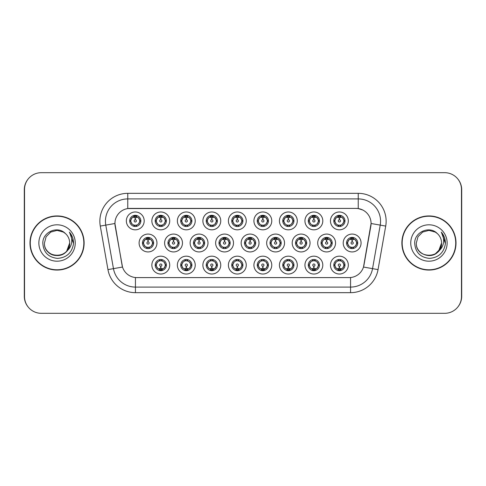 <?xml version="1.0" encoding="UTF-8"?>
<svg xmlns="http://www.w3.org/2000/svg" width="486" height="486" viewBox="0 0 486 486"><rect width="100%" height="100%" fill="white"/><g stroke="black" fill="none" stroke-linecap="round" stroke-linejoin="round"><path stroke-width="0.73" d="M169.717 265.101A8.93 8.93 0 0 1 160.787 274.025A8.93 8.93 0 0 1 151.857 265.101A8.93 8.93 0 0 1 160.787 256.171A8.93 8.93 0 0 1 169.717 265.101M155.21 265.101A5.583 5.583 0 0 0 160.787 270.678A5.583 5.583 0 0 0 166.37 265.101A5.583 5.583 0 0 0 160.787 259.518A5.583 5.583 0 0 0 155.21 265.101L155.812 265.101L157.713 268.339A4.465 4.465 0 0 1 157.713 261.863L155.812 265.101M246.256 265.101A8.93 8.93 0 0 1 237.332 274.025A8.93 8.93 0 0 1 228.402 265.101A8.93 8.93 0 0 1 237.332 256.171A8.93 8.93 0 0 1 246.256 265.101M231.749 265.101A5.583 5.583 0 0 0 237.332 270.678A5.583 5.583 0 0 0 242.909 265.101A5.583 5.583 0 0 0 237.332 259.518A5.583 5.583 0 0 0 231.749 265.101L232.357 265.101L234.258 268.339A4.465 4.465 0 0 1 234.258 261.863L232.357 265.101M271.771 265.101A8.93 8.93 0 0 1 262.847 274.025A8.93 8.93 0 0 1 253.917 265.101A8.93 8.93 0 0 1 262.847 256.171A8.93 8.93 0 0 1 271.771 265.101M257.264 265.101A5.583 5.583 0 0 0 262.847 270.678A5.583 5.583 0 0 0 268.424 265.101A5.583 5.583 0 0 0 262.847 259.518A5.583 5.583 0 0 0 257.264 265.101L257.866 265.101L259.773 268.339A4.465 4.465 0 0 1 259.773 261.863L257.866 265.101M297.286 265.101A8.93 8.93 0 0 1 288.356 274.025A8.93 8.93 0 0 1 279.432 265.101A8.93 8.93 0 0 1 288.356 256.171A8.93 8.93 0 0 1 297.286 265.101M282.779 265.101A5.583 5.583 0 0 0 288.356 270.678A5.583 5.583 0 0 0 293.939 265.101A5.583 5.583 0 0 0 288.356 259.518A5.583 5.583 0 0 0 282.779 265.101L283.381 265.101L285.282 268.339A4.465 4.465 0 0 1 285.282 261.863L283.381 265.101M220.747 265.101A8.93 8.93 0 0 1 211.817 274.025A8.93 8.93 0 0 1 202.887 265.101A8.93 8.93 0 0 1 211.817 256.171A8.93 8.93 0 0 1 220.747 265.101M206.234 265.101A5.583 5.583 0 0 0 211.817 270.678A5.583 5.583 0 0 0 217.394 265.101A5.583 5.583 0 0 0 211.817 259.518A5.583 5.583 0 0 0 206.234 265.101L206.842 265.101L208.743 268.339A4.465 4.465 0 0 1 208.743 261.863L206.842 265.101M195.232 265.101A8.93 8.93 0 0 1 186.302 274.025A8.93 8.93 0 0 1 177.372 265.101A8.93 8.93 0 0 1 186.302 256.171A8.93 8.93 0 0 1 195.232 265.101M180.719 265.101A5.583 5.583 0 0 0 186.302 270.678A5.583 5.583 0 0 0 191.885 265.101A5.583 5.583 0 0 0 186.302 259.518A5.583 5.583 0 0 0 180.719 265.101L181.327 265.101L183.228 268.339A4.465 4.465 0 0 1 183.228 261.863L181.327 265.101M322.801 265.101A8.93 8.93 0 0 1 313.871 274.025A8.93 8.93 0 0 1 304.941 265.101A8.93 8.93 0 0 1 313.871 256.171A8.93 8.93 0 0 1 322.801 265.101M308.294 265.101A5.583 5.583 0 0 0 313.871 270.678A5.583 5.583 0 0 0 319.454 265.101A5.583 5.583 0 0 0 313.871 259.518A5.583 5.583 0 0 0 308.294 265.101L308.896 265.101L310.797 268.339A4.465 4.465 0 0 1 310.797 261.863L308.896 265.101M348.316 265.101A8.93 8.93 0 0 1 339.386 274.025A8.93 8.93 0 0 1 330.456 265.101A8.93 8.93 0 0 1 339.386 256.171A8.93 8.93 0 0 1 348.316 265.101M333.803 265.101A5.583 5.583 0 0 0 339.386 270.678A5.583 5.583 0 0 0 344.969 265.101A5.583 5.583 0 0 0 339.386 259.518A5.583 5.583 0 0 0 333.803 265.101L334.411 265.101L336.312 268.339A4.465 4.465 0 0 1 336.312 261.863L334.411 265.101M156.96 243A8.93 8.93 0 0 1 148.03 251.93A8.93 8.93 0 0 1 139.099 243A8.93 8.93 0 0 1 148.03 234.07A8.93 8.93 0 0 1 156.96 243M142.453 243A5.583 5.583 0 0 0 148.03 248.583A5.583 5.583 0 0 0 153.612 243A5.583 5.583 0 0 0 148.03 237.417A5.583 5.583 0 0 0 142.453 243L143.054 243.006L144.956 246.238A4.465 4.465 0 0 1 144.962 239.756L143.054 243.006M182.475 243A8.93 8.93 0 0 1 173.545 251.93A8.93 8.93 0 0 1 164.614 243A8.93 8.93 0 0 1 173.545 234.07A8.93 8.93 0 0 1 182.475 243M167.962 243A5.583 5.583 0 0 0 173.545 248.583A5.583 5.583 0 0 0 179.127 243A5.583 5.583 0 0 0 173.545 237.417A5.583 5.583 0 0 0 167.962 243L168.569 243.006L170.471 246.238A4.465 4.465 0 0 1 170.477 239.756L168.569 243.006M259.014 243A8.93 8.93 0 0 1 250.09 251.93A8.93 8.93 0 0 1 241.159 243A8.93 8.93 0 0 1 250.09 234.07A8.93 8.93 0 0 1 259.014 243M244.507 243A5.583 5.583 0 0 0 250.09 248.583A5.583 5.583 0 0 0 255.666 243A5.583 5.583 0 0 0 250.09 237.417A5.583 5.583 0 0 0 244.507 243L245.114 243.006L247.016 246.238A4.465 4.465 0 0 1 247.022 239.756L245.114 243.006M207.99 243A8.93 8.93 0 0 1 199.06 251.93A8.93 8.93 0 0 1 190.129 243A8.93 8.93 0 0 1 199.06 234.07A8.93 8.93 0 0 1 207.99 243M193.477 243A5.583 5.583 0 0 0 199.06 248.583A5.583 5.583 0 0 0 204.642 243A5.583 5.583 0 0 0 199.06 237.417A5.583 5.583 0 0 0 193.477 243L194.084 243.006L195.986 246.238A4.465 4.465 0 0 1 195.992 239.756L194.084 243.006M233.505 243A8.93 8.93 0 0 1 224.575 251.93A8.93 8.93 0 0 1 215.644 243A8.93 8.93 0 0 1 224.575 234.07A8.93 8.93 0 0 1 233.505 243M218.992 243A5.583 5.583 0 0 0 224.575 248.583A5.583 5.583 0 0 0 230.151 243A5.583 5.583 0 0 0 224.575 237.417A5.583 5.583 0 0 0 218.992 243L219.599 243.006L221.501 246.238A4.465 4.465 0 0 1 221.507 239.756L219.599 243.006M335.559 243A8.93 8.93 0 0 1 326.628 251.93A8.93 8.93 0 0 1 317.698 243A8.93 8.93 0 0 1 326.628 234.07A8.93 8.93 0 0 1 335.559 243M321.052 243A5.583 5.583 0 0 0 326.628 248.583A5.583 5.583 0 0 0 332.211 243A5.583 5.583 0 0 0 326.628 237.417A5.583 5.583 0 0 0 321.052 243L321.653 243.006L323.555 246.238A4.465 4.465 0 0 1 323.561 239.756L321.653 243.006M310.044 243A8.93 8.93 0 0 1 301.113 251.93A8.93 8.93 0 0 1 292.189 243A8.93 8.93 0 0 1 301.113 234.07A8.93 8.93 0 0 1 310.044 243M295.537 243A5.583 5.583 0 0 0 301.113 248.583A5.583 5.583 0 0 0 306.696 243A5.583 5.583 0 0 0 301.113 237.417A5.583 5.583 0 0 0 295.537 243L296.138 243.006L298.04 246.238A4.465 4.465 0 0 1 298.046 239.756L296.138 243.006M284.529 243A8.93 8.93 0 0 1 275.598 251.93A8.93 8.93 0 0 1 266.674 243A8.93 8.93 0 0 1 275.598 234.07A8.93 8.93 0 0 1 284.529 243M270.022 243A5.583 5.583 0 0 0 275.598 248.583A5.583 5.583 0 0 0 281.181 243A5.583 5.583 0 0 0 275.598 237.417A5.583 5.583 0 0 0 270.022 243L270.623 243.006L272.531 246.238A4.465 4.465 0 0 1 272.537 239.756L270.623 243.006M361.074 243A8.93 8.93 0 0 1 352.143 251.93A8.93 8.93 0 0 1 343.213 243A8.93 8.93 0 0 1 352.143 234.07A8.93 8.93 0 0 1 361.074 243M346.561 243A5.583 5.583 0 0 0 352.143 248.583A5.583 5.583 0 0 0 357.726 243A5.583 5.583 0 0 0 352.143 237.417A5.583 5.583 0 0 0 346.561 243L347.168 243.006L349.07 246.238A4.465 4.465 0 0 1 349.076 239.756L347.168 243.006M322.801 220.899A8.93 8.93 0 0 1 313.871 229.829A8.93 8.93 0 0 1 304.941 220.899A8.93 8.93 0 0 1 313.871 211.975A8.93 8.93 0 0 1 322.801 220.899M308.294 220.899A5.583 5.583 0 0 0 313.871 226.482A5.583 5.583 0 0 0 319.454 220.899A5.583 5.583 0 0 0 313.871 215.322A5.583 5.583 0 0 0 308.294 220.899L308.896 220.911L310.797 224.137A4.465 4.465 0 0 1 310.803 217.655L308.896 220.911M297.286 220.899A8.93 8.93 0 0 1 288.356 229.829A8.93 8.93 0 0 1 279.432 220.899A8.93 8.93 0 0 1 288.356 211.975A8.93 8.93 0 0 1 297.286 220.899M282.779 220.899A5.583 5.583 0 0 0 288.356 226.482A5.583 5.583 0 0 0 293.939 220.899A5.583 5.583 0 0 0 288.356 215.322A5.583 5.583 0 0 0 282.779 220.899L283.381 220.911L285.282 224.137A4.465 4.465 0 0 1 285.294 217.655L283.381 220.911M271.771 220.899A8.93 8.93 0 0 1 262.847 229.829A8.93 8.93 0 0 1 253.917 220.899A8.93 8.93 0 0 1 262.847 211.975A8.93 8.93 0 0 1 271.771 220.899M257.264 220.899A5.583 5.583 0 0 0 262.847 226.482A5.583 5.583 0 0 0 268.424 220.899A5.583 5.583 0 0 0 262.847 215.322A5.583 5.583 0 0 0 257.264 220.899L257.866 220.911L259.773 224.137A4.465 4.465 0 0 1 259.779 217.655L257.866 220.911M246.256 220.899A8.93 8.93 0 0 1 237.332 229.829A8.93 8.93 0 0 1 228.402 220.899A8.93 8.93 0 0 1 237.332 211.975A8.93 8.93 0 0 1 246.256 220.899M231.749 220.899A5.583 5.583 0 0 0 237.332 226.482A5.583 5.583 0 0 0 242.909 220.899A5.583 5.583 0 0 0 237.332 215.322A5.583 5.583 0 0 0 231.749 220.899L232.357 220.911L234.258 224.137A4.465 4.465 0 0 1 234.264 217.655L232.357 220.911M220.747 220.899A8.93 8.93 0 0 1 211.817 229.829A8.93 8.93 0 0 1 202.887 220.899A8.93 8.93 0 0 1 211.817 211.975A8.93 8.93 0 0 1 220.747 220.899M206.234 220.899A5.583 5.583 0 0 0 211.817 226.482A5.583 5.583 0 0 0 217.394 220.899A5.583 5.583 0 0 0 211.817 215.322A5.583 5.583 0 0 0 206.234 220.899L206.842 220.911L208.743 224.137A4.465 4.465 0 0 1 208.749 217.655L206.842 220.911M195.232 220.899A8.93 8.93 0 0 1 186.302 229.829A8.93 8.93 0 0 1 177.372 220.899A8.93 8.93 0 0 1 186.302 211.975A8.93 8.93 0 0 1 195.232 220.899M180.719 220.899A5.583 5.583 0 0 0 186.302 226.482A5.583 5.583 0 0 0 191.885 220.899A5.583 5.583 0 0 0 186.302 215.322A5.583 5.583 0 0 0 180.719 220.899L181.327 220.911L183.228 224.137A4.465 4.465 0 0 1 183.234 217.655L181.327 220.911M169.717 220.899A8.93 8.93 0 0 1 160.787 229.829A8.93 8.93 0 0 1 151.857 220.899A8.93 8.93 0 0 1 160.787 211.975A8.93 8.93 0 0 1 169.717 220.899M155.21 220.899A5.583 5.583 0 0 0 160.787 226.482A5.583 5.583 0 0 0 166.37 220.899A5.583 5.583 0 0 0 160.787 215.322A5.583 5.583 0 0 0 155.21 220.899L155.812 220.911L157.713 224.137A4.465 4.465 0 0 1 157.719 217.655L155.812 220.911M144.202 220.899A8.93 8.93 0 0 1 135.272 229.829A8.93 8.93 0 0 1 126.348 220.899A8.93 8.93 0 0 1 135.272 211.975A8.93 8.93 0 0 1 144.202 220.899M129.695 220.899A5.583 5.583 0 0 0 135.272 226.482A5.583 5.583 0 0 0 140.855 220.899A5.583 5.583 0 0 0 135.272 215.322A5.583 5.583 0 0 0 129.695 220.899L130.297 220.911L132.198 224.137A4.465 4.465 0 0 1 132.204 217.655L130.297 220.911M348.316 220.899A8.93 8.93 0 0 1 339.386 229.829A8.93 8.93 0 0 1 330.456 220.899A8.93 8.93 0 0 1 339.386 211.975A8.93 8.93 0 0 1 348.316 220.899M333.803 220.899A5.583 5.583 0 0 0 339.386 226.482A5.583 5.583 0 0 0 344.969 220.899A5.583 5.583 0 0 0 339.386 215.322A5.583 5.583 0 0 0 333.803 220.899L334.411 220.911L336.312 224.137A4.465 4.465 0 0 1 336.318 217.655L334.411 220.911M107.959 269.609L100.286 226.081A27.902 27.902 0 0 1 127.763 193.331L358.237 193.331A27.902 27.902 0 0 1 385.714 226.081L378.041 269.609A27.902 27.902 0 0 1 350.564 292.669L135.436 292.669A27.902 27.902 0 0 1 107.959 269.609L122.508 267.045L115.158 226.087A15.066 15.066 0 0 1 129.993 208.403L356.007 208.403A15.066 15.066 0 0 1 370.842 226.087L363.953 265.149A15.066 15.066 0 0 1 349.118 277.597L136.882 277.597A15.066 15.066 0 0 1 122.047 265.149L114.927 223.499L105.778 225.115A22.32 22.32 0 0 1 127.763 198.914L358.237 198.914A22.32 22.32 0 0 1 380.222 225.115L372.543 268.643A22.32 22.32 0 0 1 350.564 287.086L135.436 287.086A22.32 22.32 0 0 1 113.457 268.643L105.778 225.115A22.32 22.32 0 0 1 105.438 221.233M29.992 243A27.064 27.064 0 0 0 57.056 270.064A27.064 27.064 0 0 0 84.121 243A27.064 27.064 0 0 0 57.056 215.936A27.064 27.064 0 0 0 29.992 243M401.879 243A27.064 27.064 0 0 0 428.944 270.064A27.064 27.064 0 0 0 456.008 243A27.064 27.064 0 0 0 428.944 215.936A27.064 27.064 0 0 0 401.879 243M127.763 193.331L127.763 208.567L356.007 208.403L358.237 208.567L362.781 210.007M114.927 223.469L115.091 221.233M349.118 277.597L136.882 277.597M385.714 226.081L371.073 223.499L363.492 267.045L378.041 269.609M363.953 265.149L363.862 265.623M122.138 265.623L122.047 265.149M461.475 189.425A16.743 16.743 0 0 0 444.733 172.688L41.267 172.688A16.743 16.743 0 0 0 24.525 189.425L24.525 296.575A16.743 16.743 0 0 0 41.267 313.312L444.733 313.312A16.743 16.743 0 0 0 461.475 296.575L461.475 189.425M28.079 179.109A16.743 16.743 0 0 0 24.3 189.704L24.3 296.296A16.743 16.743 0 0 0 28.079 306.891M457.921 306.891A16.743 16.743 0 0 0 461.7 296.296L461.7 189.704A16.743 16.743 0 0 0 457.921 179.109M338.876 217.491L339.24 217.558L339.337 219.787A1.112 1.112 180 0 0 338.274 220.93A1.112 1.112 180 0 0 339.386 222.017A1.112 1.112 180 0 0 340.504 220.93A1.112 1.112 180 0 0 339.435 219.787L339.532 217.558L339.902 217.491M341.81 217.157L339.526 217.667M343.851 220.899A4.465 4.465 0 0 1 342.46 224.137L344.361 220.899L342.46 217.661A4.465 4.465 0 0 1 343.851 220.899M339.629 215.328L339.58 216.44L340.528 216.586A4.465 4.465 0 0 1 340.558 216.592L341.02 215.565M337.527 216.841L339.192 216.44L339.173 216.027M339.143 215.328L339.192 216.44M340.486 215.432L339.86 216.464L340.346 215.401L339.86 216.464L342.46 217.661C344.295 219.824 344.295 221.981 342.46 224.137L340.558 225.206L338.08 225.17M340.486 226.373L340.018 225.322L340.558 225.206L341.02 226.239M340.018 225.322L340.346 226.397L340.018 225.322M338.286 226.373L338.912 225.34L338.426 226.397L338.912 225.34L338.213 225.206L337.752 226.239M338.286 215.432L338.76 216.483L336.312 217.661C334.477 219.818 334.477 221.981 336.312 224.137L338.213 225.206M338.76 216.483L338.426 215.401L338.76 216.483M339.246 217.667L336.962 217.157M351.627 239.592L351.998 239.653L352.095 241.888A1.112 1.112 180 0 0 351.032 243.024A1.112 1.112 180 0 0 352.143 244.118A1.112 1.112 180 0 0 353.255 243.024A1.112 1.112 180 0 0 352.192 241.888L352.289 239.653L352.66 239.592M354.567 239.252L352.283 239.768M356.609 243A4.465 4.465 0 0 1 355.217 246.238L357.119 243L355.217 239.762A4.465 4.465 0 0 1 356.609 243M352.386 237.423L352.338 238.541L353.279 238.681A4.465 4.465 0 0 1 353.316 238.693L353.778 237.666M350.285 238.942L351.949 238.541L351.931 238.122M351.9 237.423L351.949 238.541M353.243 237.526L352.617 238.559L353.103 237.502L352.617 238.559L355.217 239.762C357.052 241.925 357.052 244.081 355.217 246.238L353.316 247.307L350.837 247.271M353.243 248.474L352.769 247.423L353.316 247.307L353.778 248.334M352.769 247.423L353.103 248.498L352.769 247.423M351.044 248.474L351.67 247.441L351.184 248.498L351.67 247.441L350.971 247.307L350.509 248.334M351.044 237.526L351.518 238.577L349.07 239.762C347.235 241.919 347.235 244.075 349.07 246.238L350.971 247.307M351.518 238.577L351.184 237.502L351.518 238.577M352.004 239.768L349.72 239.252M339.902 268.509L339.532 268.442L339.435 266.213A1.112 1.112 -0 0 0 340.504 265.07A1.112 1.112 -0 0 0 339.386 263.983A1.112 1.112 -0 0 0 338.274 265.07A1.112 1.112 -0 0 0 339.337 266.213L339.24 268.442L338.876 268.509M336.962 268.843L339.246 268.333M340.486 270.568L340.018 269.517L342.46 268.339C344.295 266.182 344.295 264.02 342.46 261.863A4.465 4.465 0 0 1 342.454 268.345L344.361 265.089L342.46 261.863L340.558 260.794L341.02 259.761M339.143 270.672L339.192 269.56L338.25 269.414A4.465 4.465 0 0 1 338.213 269.408L337.752 270.435M341.245 269.159L339.58 269.56L339.599 269.973M339.629 270.672L339.58 269.56M338.286 270.568L338.912 269.536L338.426 270.599L338.912 269.536L336.312 268.339C334.477 266.176 334.477 264.02 336.312 261.863L338.213 260.794L337.752 259.761M338.286 259.627L338.76 260.678L338.213 260.794M338.76 260.678L338.426 259.603L338.76 260.678M338.195 260.794L340.692 260.83M340.486 259.627L339.86 260.66L340.346 259.603L339.86 260.66L340.558 260.794M340.018 269.517L340.346 270.599L340.018 269.517M339.526 268.333L341.81 268.843M313.361 217.491L313.725 217.558L313.822 219.787A1.112 1.112 180 0 0 312.759 220.93A1.112 1.112 180 0 0 313.871 222.017A1.112 1.112 180 0 0 314.989 220.93A1.112 1.112 180 0 0 313.92 219.787L314.017 217.558L314.387 217.491M316.301 217.157L314.011 217.667A3.238 3.238 0 0 1 314.017 217.667M318.336 220.899A4.465 4.465 0 0 1 316.945 224.137L318.846 220.899L316.945 217.661A4.465 4.465 0 0 1 318.336 220.899M314.114 215.328L314.065 216.44L315.013 216.586A4.465 4.465 0 0 1 315.043 216.592L315.505 215.565M312.012 216.841L313.677 216.44L313.658 216.027M313.628 215.328L313.677 216.44M314.971 215.432L314.345 216.464L316.945 217.661C318.78 219.824 318.78 221.981 316.945 224.137L315.043 225.206L312.565 225.17M314.971 226.373L314.503 225.322L315.043 225.206L315.505 226.239M314.503 225.322L314.831 226.397L314.503 225.322M312.777 226.373L313.403 225.34L312.698 225.206L312.243 226.239M312.777 215.432L313.245 216.483L310.797 217.661C308.962 219.818 308.962 221.981 310.797 224.137L312.698 225.206M313.245 216.483L312.911 215.401L313.245 216.483M313.731 217.667L311.447 217.157M287.846 217.491L288.21 217.558L288.307 219.787A1.112 1.112 180 0 0 287.244 220.93A1.112 1.112 180 0 0 288.356 222.017A1.112 1.112 180 0 0 289.474 220.93A1.112 1.112 180 0 0 288.405 219.787L288.502 217.558L288.872 217.491M290.786 217.157L288.502 217.667M292.821 220.899A4.465 4.465 0 0 1 291.43 224.137L293.337 220.899L291.43 217.661A4.465 4.465 0 0 1 292.821 220.899M288.599 215.328L288.55 216.44L289.498 216.586A4.465 4.465 0 0 1 289.528 216.592L289.99 215.565M286.497 216.841L288.162 216.44L288.143 216.027M288.113 215.328L288.162 216.44M289.456 215.432L288.83 216.464L291.43 217.661C293.271 219.824 293.271 221.981 291.43 224.137L289.528 225.206L287.056 225.17M289.456 226.373L288.988 225.322L289.528 225.206L289.99 226.239M288.988 225.322L289.322 226.397L288.988 225.322M287.262 226.373L287.888 225.34L287.183 225.206L286.728 226.239M287.262 215.432L287.73 216.483L285.282 217.661C283.447 219.818 283.447 221.981 285.282 224.137L287.183 225.206M287.73 216.483L287.396 215.401L287.73 216.483M288.216 217.667L285.932 217.157M262.331 217.491L262.695 217.558A3.347 3.347 0 0 1 262.701 217.558L262.701 217.667M265.271 217.157L263.357 217.491M267.306 220.899A4.465 4.465 0 0 1 265.921 224.137L267.822 220.899L265.921 217.661A4.465 4.465 0 0 1 267.306 220.899M263.09 215.328L263.041 216.44L263.983 216.586A4.465 4.465 0 0 1 264.02 216.592L264.475 215.565M260.417 217.157L262.695 217.558L262.798 219.787A1.112 1.112 180 0 0 261.729 220.93A1.112 1.112 180 0 0 262.847 222.017A1.112 1.112 180 0 0 263.959 220.93A1.112 1.112 180 0 0 262.896 219.787L262.987 217.667M260.982 216.841L262.647 216.44L262.634 216.027M262.598 215.328L262.647 216.44M263.941 215.432L263.315 216.464L265.921 217.661C267.756 219.824 267.756 221.981 265.921 224.137L264.02 225.206L264.475 226.239M263.941 226.373L263.473 225.322L264.02 225.206M263.473 225.322L263.807 226.397L263.473 225.322M264.038 225.206L261.541 225.17M261.747 226.373L262.373 225.34L261.675 225.206L261.213 226.239M261.747 215.432L262.215 216.483L259.773 217.661C257.932 219.818 257.932 221.981 259.773 224.137L261.675 225.206M262.215 216.483L261.881 215.401L262.215 216.483M236.816 217.491L237.186 217.558L237.283 219.787A1.112 1.112 180 0 0 236.214 220.93A1.112 1.112 180 0 0 237.332 222.017A1.112 1.112 180 0 0 238.444 220.93A1.112 1.112 180 0 0 237.381 219.787L237.478 217.558L237.842 217.491M239.756 217.157L237.472 217.667M241.797 220.899A4.465 4.465 0 0 1 240.406 224.137L242.307 220.899L240.406 217.661A4.465 4.465 0 0 1 241.797 220.899M237.575 215.328L237.526 216.44L238.468 216.586A4.465 4.465 0 0 1 238.505 216.592L238.96 215.565M235.467 216.841L237.138 216.44L237.119 216.027M237.089 215.328L237.138 216.44M238.426 215.432L237.8 216.464L240.406 217.661C242.241 219.824 242.241 221.981 240.406 224.137L238.505 225.206L238.96 226.239M238.426 226.373L237.958 225.322L238.505 225.206M237.958 225.322L238.292 226.397L237.958 225.322M238.523 225.206L236.026 225.17M236.232 226.373L236.858 225.34L236.16 225.206L235.698 226.239M236.232 215.432L236.7 216.483L234.258 217.661C232.423 219.818 232.423 221.981 234.258 224.137L236.16 225.206M236.7 216.483L236.372 215.401L236.7 216.483M237.186 217.667L234.902 217.157M314.387 268.509L314.017 268.442L313.92 266.213A1.112 1.112 -0 0 0 314.989 265.07A1.112 1.112 -0 0 0 313.871 263.983A1.112 1.112 -0 0 0 312.759 265.07A1.112 1.112 -0 0 0 313.822 266.213L313.725 268.442L313.361 268.509M311.447 268.843L313.731 268.333M314.971 270.568L314.503 269.517L316.945 268.339C318.78 266.182 318.78 264.02 316.945 261.863A4.465 4.465 0 0 1 316.939 268.345L318.846 265.089L316.945 261.863L315.043 260.794L315.505 259.761M313.628 270.672L313.677 269.56L312.735 269.414A4.465 4.465 0 0 1 312.698 269.408L312.243 270.435M315.736 269.159L314.065 269.56L314.084 269.973M314.114 270.672L314.065 269.56M312.777 270.568L313.403 269.536L310.797 268.339C308.962 266.176 308.962 264.02 310.797 261.863L312.698 260.794L312.243 259.761M312.777 259.627L313.245 260.678L312.698 260.794M313.245 260.678L312.911 259.603L313.245 260.678M312.68 260.794L315.177 260.83M314.971 259.627L314.345 260.66L315.043 260.794M314.503 269.517L314.831 270.599L314.503 269.517M314.017 268.333A3.238 3.238 0 0 1 314.011 268.333L316.301 268.843M288.872 268.509L288.502 268.442L288.405 266.213A1.112 1.112 -0 0 0 289.474 265.07A1.112 1.112 -0 0 0 288.356 263.983A1.112 1.112 -0 0 0 287.244 265.07A1.112 1.112 -0 0 0 288.307 266.213L288.21 268.442L287.846 268.509M285.932 268.843L288.216 268.333M289.456 270.568L288.988 269.517L291.43 268.339C293.271 266.182 293.271 264.02 291.43 261.863A4.465 4.465 0 0 1 291.424 268.345L293.337 265.089L291.43 261.863L289.528 260.794L289.99 259.761M288.113 270.672L288.162 269.56L287.22 269.414A4.465 4.465 0 0 1 287.183 269.408L286.728 270.435M290.221 269.159L288.55 269.56L288.569 269.973M288.599 270.672L288.55 269.56M287.262 270.568L287.888 269.536L285.282 268.339C283.447 266.176 283.447 264.02 285.282 261.863L287.183 260.794L286.728 259.761M287.262 259.627L287.73 260.678L287.183 260.794M287.73 260.678L287.396 259.603L287.73 260.678M287.165 260.794L289.662 260.83M289.456 259.627L288.83 260.66L289.528 260.794M288.988 269.517L289.322 270.599L288.988 269.517M288.502 268.333L290.786 268.843M263.357 268.509L262.993 268.442L262.896 266.213A1.112 1.112 -0 0 0 263.959 265.07A1.112 1.112 -0 0 0 262.847 263.983A1.112 1.112 -0 0 0 261.729 265.07A1.112 1.112 -0 0 0 262.798 266.213L262.701 268.442L262.331 268.509M260.417 268.843L262.695 268.442A3.347 3.347 0 0 0 262.701 268.442L262.701 268.333M263.941 259.627L263.473 260.678L265.921 261.863C267.756 264.02 267.756 266.182 265.921 268.339L267.822 265.089L265.921 261.863A4.465 4.465 0 0 1 265.909 268.345A4.465 4.465 0 0 0 267.306 265.101M262.598 270.672L262.653 269.56L261.705 269.414A4.465 4.465 0 0 1 261.675 269.408L261.213 270.435M264.706 269.159L263.041 269.56L263.06 269.973M263.09 270.672L263.041 269.56M261.747 270.568L262.373 269.536L259.773 268.339C257.932 266.176 257.932 264.02 259.773 261.863L261.675 260.794L261.213 259.761M261.747 259.627L262.215 260.678L261.675 260.794M262.215 260.678L261.881 259.603L262.215 260.678M261.65 260.794L264.147 260.83M263.473 260.678L263.807 259.603L263.473 260.678M263.941 270.568L263.473 269.517L265.921 268.339M263.473 269.517L263.807 270.599L263.473 269.517M262.987 268.333L265.271 268.843M237.842 268.509L237.478 268.442L237.381 266.213A1.112 1.112 -0 0 0 238.444 265.07A1.112 1.112 -0 0 0 237.332 263.983A1.112 1.112 -0 0 0 236.214 265.07A1.112 1.112 -0 0 0 237.283 266.213L237.186 268.442L236.816 268.509M234.902 268.843L237.186 268.333M238.426 259.627L237.958 260.678L240.406 261.863C242.241 264.02 242.241 266.182 240.406 268.339L242.307 265.089L240.406 261.863A4.465 4.465 0 0 1 240.4 268.345A4.465 4.465 0 0 0 241.797 265.101M237.089 270.672L237.138 269.56L236.19 269.414A4.465 4.465 0 0 1 236.16 269.408L235.698 270.435M239.191 269.159L237.526 269.56L237.545 269.973M237.575 270.672L237.526 269.56M236.232 270.568L236.858 269.536L234.258 268.339C232.423 266.176 232.423 264.02 234.258 261.863L236.16 260.794L235.698 259.761M236.232 259.627L236.7 260.678L236.16 260.794M236.7 260.678L236.372 259.603L236.7 260.678M236.141 260.794L238.638 260.83M237.958 260.678L238.292 259.603L237.958 260.678M238.426 270.568L237.958 269.517L240.406 268.339M237.958 269.517L238.292 270.599L237.958 269.517M237.472 268.333L239.756 268.843M326.118 239.592L326.483 239.653L326.58 241.888A1.112 1.112 180 0 0 325.517 243.024A1.112 1.112 180 0 0 326.628 244.118A1.112 1.112 180 0 0 327.746 243.024A1.112 1.112 180 0 0 326.677 241.888L326.774 239.653L327.145 239.592M329.058 239.252L326.768 239.768M331.094 243A4.465 4.465 0 0 1 329.702 246.238L331.604 243L329.702 239.762A4.465 4.465 0 0 1 331.094 243M326.871 237.423L326.823 238.541L327.771 238.681A4.465 4.465 0 0 1 327.801 238.693L328.263 237.666M324.77 238.942L326.434 238.541L326.416 238.122M326.385 237.423L326.434 238.541M327.728 237.526L327.102 238.559L329.702 239.762C331.537 241.925 331.537 244.081 329.702 246.238L327.801 247.307L325.322 247.271M327.728 248.474L327.26 247.423L327.801 247.307L328.263 248.334M327.26 247.423L327.588 248.498L327.26 247.423M325.529 248.474L326.155 247.441L325.669 248.498L326.155 247.441L325.456 247.307L324.994 248.334M325.529 237.526L326.003 238.577L323.555 239.762C321.72 241.919 321.72 244.075 323.555 246.238L325.456 247.307M326.003 238.577L325.669 237.502L326.003 238.577M326.489 239.768L324.205 239.252M300.603 239.592L300.968 239.653L301.065 241.888A1.112 1.112 180 0 0 300.002 243.024A1.112 1.112 180 0 0 301.113 244.118A1.112 1.112 180 0 0 302.231 243.024A1.112 1.112 180 0 0 301.162 241.888L301.259 239.653L301.63 239.592M303.543 239.252L301.259 239.768M305.579 243A4.465 4.465 0 0 1 304.187 246.238L306.089 243L304.187 239.762A4.465 4.465 0 0 1 305.579 243M301.356 237.423L301.308 238.541L302.256 238.681A4.465 4.465 0 0 1 302.286 238.693L302.748 237.666M299.255 238.942L300.919 238.541L300.901 238.122M300.87 237.423L300.919 238.541M302.213 237.526L301.587 238.559L304.187 239.762C306.022 241.925 306.022 244.081 304.187 246.238L302.286 247.307L299.807 247.271M302.213 248.474L301.745 247.423L302.286 247.307L302.748 248.334M301.745 247.423L302.079 248.498L301.745 247.423M300.02 248.474L300.646 247.441L299.941 247.307L299.485 248.334M300.02 237.526L300.488 238.577L298.04 239.762C296.205 241.919 296.205 244.075 298.04 246.238L299.941 247.307M300.488 238.577L300.154 237.502L300.488 238.577M300.974 239.768L298.69 239.252M275.088 239.592L275.453 239.653L275.55 241.888A1.112 1.112 180 0 0 274.487 243.024A1.112 1.112 180 0 0 275.598 244.118A1.112 1.112 180 0 0 276.716 243.024A1.112 1.112 180 0 0 275.647 241.888L275.75 239.653L276.115 239.592M278.028 239.252L275.744 239.768M280.064 243A4.465 4.465 0 0 1 278.672 246.238L280.58 243L278.672 239.762A4.465 4.465 0 0 1 280.064 243M275.848 237.423L275.799 238.541L276.741 238.681A4.465 4.465 0 0 1 276.777 238.693L277.233 237.666M273.74 238.942L275.404 238.541L275.386 238.122M275.355 237.423L275.404 238.541M276.698 237.526L276.072 238.559L278.672 239.762C280.513 241.925 280.513 244.081 278.672 246.238L276.777 247.307L277.233 248.334M276.698 248.474L276.23 247.423L276.777 247.307M276.23 247.423L276.564 248.498L276.23 247.423M276.795 247.301L274.298 247.271M274.505 248.474L275.131 247.441L274.426 247.307L273.97 248.334M274.505 237.526L274.973 238.577L272.525 239.762C270.69 241.919 270.69 244.075 272.531 246.238L274.426 247.307M274.973 238.577L274.639 237.502L274.973 238.577M275.459 239.768L273.175 239.252M249.573 239.592L249.944 239.653L250.041 241.888A1.112 1.112 180 0 0 248.972 243.024A1.112 1.112 180 0 0 250.09 244.118A1.112 1.112 180 0 0 251.201 243.024A1.112 1.112 180 0 0 250.138 241.888L250.235 239.653L250.6 239.592M252.513 239.252L250.229 239.768M254.555 243A4.465 4.465 0 0 1 253.163 246.238L255.065 243L253.163 239.762A4.465 4.465 0 0 1 254.555 243M250.333 237.423L250.284 238.541L251.226 238.681A4.465 4.465 0 0 1 251.262 238.693L251.718 237.666M248.225 238.942L249.895 238.541L249.877 238.122M249.847 237.423L249.895 238.541M251.183 237.526L250.557 238.559L253.163 239.762C254.998 241.925 254.998 244.081 253.163 246.238L251.262 247.307L251.718 248.334M251.183 248.474L250.715 247.423L251.262 247.307M250.715 247.423L251.049 248.498L250.715 247.423M251.28 247.301L248.783 247.271M248.99 248.474L249.616 247.441L248.917 247.307L248.455 248.334M248.99 237.526L249.458 238.577L247.016 239.762C245.175 241.919 245.175 244.075 247.016 246.238L248.917 247.307M249.458 238.577L249.124 237.502L249.458 238.577M249.944 239.768L247.66 239.252M83.841 243A26.785 26.785 0 0 0 57.056 216.215A26.785 26.785 0 0 0 30.272 243A26.785 26.785 0 0 0 57.056 269.785A26.785 26.785 0 0 0 83.841 243M66.728 251.104L69.674 243C70.446 259.275 43.667 259.275 44.445 243L46.134 236.694L50.751 232.077L57.056 230.382L63.362 232.077L65.324 233.468C57.579 225.352 42.677 232.041 42.817 243C43.382 252.21 48.266 257.337 57.463 258.382C66.521 257.72 71.861 252.908 73.483 243.948L73.508 243C73.465 238.863 72.086 235.23 69.377 232.101C71.436 235.479 72.165 239.112 71.551 243C70.968 246.311 69.358 249.008 66.728 251.104A12.618 12.618 0 0 0 69.674 243C70.446 259.275 43.667 259.275 44.445 243L46.134 236.694L50.751 232.077L57.056 230.382L63.362 232.077L65.324 233.468L63.362 232.077L57.056 230.382L50.751 232.077L46.134 236.694L44.445 243L46.134 236.694L50.751 232.077L57.056 230.382L63.362 232.077L65.324 233.468A12.618 12.618 0 0 1 69.674 243L66.728 251.104C60.027 260.156 43.789 254.366 44.445 243M69.674 243L66.691 251.147L69.674 243C70.361 254.931 52.81 260.35 46.662 250.15M38.862 243A18.195 18.195 0 0 0 57.056 261.195A18.195 18.195 0 0 0 75.251 243A18.195 18.195 0 0 0 57.056 224.805A18.195 18.195 0 0 0 38.862 243M69.504 232.241L73.501 243.48L69.504 232.241M455.728 243A26.785 26.785 0 0 0 428.944 216.215A26.785 26.785 0 0 0 402.159 243A26.785 26.785 0 0 0 428.944 269.785A26.785 26.785 0 0 0 455.728 243M438.609 251.104C441.239 249.008 442.849 246.311 443.439 243C444.046 239.112 443.323 235.479 441.264 232.101C443.973 235.23 445.346 238.863 445.395 243L445.364 243.948C443.742 252.908 438.402 257.72 429.351 258.382C420.153 257.337 415.269 252.21 414.698 243C414.558 232.041 429.466 225.352 437.206 233.468L435.249 232.077L428.944 230.382L422.638 232.077L418.015 236.694L416.326 243L418.015 236.694L422.638 232.077L428.944 230.382L435.249 232.077L437.206 233.468A12.618 12.618 0 0 1 441.555 243L438.609 251.104C431.914 260.156 415.67 254.366 416.326 243C415.554 259.275 442.333 259.275 441.555 243L438.609 251.104A12.618 12.618 0 0 0 441.555 243C442.333 259.275 415.554 259.275 416.326 243L418.015 236.694L422.638 232.077L418.015 236.694L416.326 243L418.015 236.694L422.638 232.077M410.749 243A18.195 18.195 0 0 0 428.944 261.195A18.195 18.195 0 0 0 447.138 243A18.195 18.195 0 0 0 428.944 224.805A18.195 18.195 0 0 0 410.749 243M441.555 243L439.866 249.306L435.249 253.923M445.395 243L441.507 232.381M441.385 232.241L445.389 243.48L441.385 232.241M211.301 217.491L211.671 217.558L211.768 219.787A1.112 1.112 180 0 0 210.699 220.93A1.112 1.112 180 0 0 211.817 222.017A1.112 1.112 180 0 0 212.929 220.93A1.112 1.112 180 0 0 211.866 219.787L211.963 217.558L212.327 217.491M214.241 217.157L211.957 217.667M216.282 220.899A4.465 4.465 0 0 1 214.891 224.137L216.792 220.899L214.891 217.661A4.465 4.465 0 0 1 216.282 220.899M212.06 215.328L212.011 216.44L212.953 216.586A4.465 4.465 0 0 1 212.99 216.592L213.451 215.565M209.958 216.841L211.623 216.44L211.604 216.027M211.574 215.328L211.623 216.44M212.917 215.432L212.291 216.464L212.777 215.401L212.291 216.464L214.891 217.661C216.726 219.824 216.726 221.981 214.891 224.137L212.99 225.206L213.451 226.239M212.917 226.373L212.443 225.322L212.99 225.206M212.443 225.322L212.777 226.397L212.443 225.322M213.008 225.206L210.511 225.17M210.717 226.373L211.343 225.34L210.645 225.206L210.183 226.239M210.717 215.432L211.185 216.483L208.743 217.661C206.908 219.818 206.908 221.981 208.743 224.137L210.645 225.206M211.185 216.483L210.857 215.401L211.185 216.483M211.677 217.667L209.393 217.157M185.786 217.491L186.156 217.558L186.253 219.787A1.112 1.112 180 0 0 185.19 220.93A1.112 1.112 180 0 0 186.302 222.017A1.112 1.112 180 0 0 187.414 220.93A1.112 1.112 180 0 0 186.351 219.787L186.448 217.558L186.818 217.491M188.726 217.157L186.442 217.667M190.767 220.899A4.465 4.465 0 0 1 189.376 224.137L191.277 220.899L189.376 217.661A4.465 4.465 0 0 1 190.767 220.899M186.545 215.328L186.496 216.44L187.438 216.586A4.465 4.465 0 0 1 187.475 216.592L187.936 215.565M184.443 216.841L186.108 216.44L186.089 216.027M186.059 215.328L186.108 216.44M187.402 215.432L186.776 216.464L187.262 215.401L186.776 216.464L189.376 217.661C191.211 219.824 191.211 221.981 189.376 224.137L187.475 225.206L187.936 226.239M187.402 226.373L186.928 225.322L187.475 225.206M186.928 225.322L187.262 226.397L186.928 225.322M187.493 225.206L184.996 225.17M185.202 226.373L185.828 225.34L185.342 226.397L185.828 225.34L185.13 225.206L184.668 226.239M185.202 215.432L185.676 216.483L183.228 217.661C181.393 219.818 181.393 221.981 183.228 224.137L185.13 225.206M185.676 216.483L185.342 215.401L185.676 216.483M186.162 217.667L183.878 217.157M160.277 217.491L160.641 217.558L160.738 219.787A1.112 1.112 180 0 0 159.675 220.93A1.112 1.112 180 0 0 160.787 222.017A1.112 1.112 180 0 0 161.905 220.93A1.112 1.112 180 0 0 160.836 219.787L160.933 217.558L161.303 217.491M163.217 217.157L160.927 217.667M165.252 220.899A4.465 4.465 0 0 1 163.861 224.137L165.762 220.899L163.861 217.661A4.465 4.465 0 0 1 165.252 220.899M161.03 215.328L160.981 216.44L161.929 216.586A4.465 4.465 0 0 1 161.96 216.592L162.421 215.565M158.928 216.841L160.593 216.44L160.574 216.027M160.544 215.328L160.593 216.44M161.887 215.432L161.261 216.464L163.861 217.661C165.696 219.824 165.696 221.981 163.861 224.137L161.96 225.206L162.421 226.239M161.887 226.373L161.419 225.322L161.96 225.206M161.419 225.322L161.747 226.397L161.419 225.322M161.978 225.206L159.481 225.17M159.687 226.373L160.313 225.34L159.827 226.397L160.313 225.34L159.615 225.206L159.153 226.239M159.687 215.432L160.161 216.483L157.713 217.661C155.878 219.818 155.878 221.981 157.713 224.137L159.615 225.206M160.161 216.483L159.827 215.401L160.161 216.483M160.647 217.667L158.363 217.157M134.762 217.491L135.126 217.558L135.223 219.787A1.112 1.112 180 0 0 134.16 220.93A1.112 1.112 180 0 0 135.272 222.017A1.112 1.112 180 0 0 136.39 220.93A1.112 1.112 180 0 0 135.321 219.787L135.418 217.558L135.788 217.491M137.702 217.157L135.418 217.667M139.737 220.899A4.465 4.465 0 0 1 138.346 224.137L140.247 220.899L138.346 217.661A4.465 4.465 0 0 1 139.737 220.899M135.515 215.328L135.466 216.44L136.414 216.586A4.465 4.465 0 0 1 136.445 216.592L136.906 215.565M133.413 216.841L135.078 216.44L135.059 216.027M135.029 215.328L135.078 216.44M136.372 215.432L135.746 216.464L138.346 217.661C140.181 219.824 140.181 221.981 138.346 224.137L136.445 225.206L136.906 226.239M136.372 226.373L135.904 225.322L136.445 225.206M135.904 225.322L136.238 226.397L135.904 225.322M136.463 225.206L133.966 225.17M134.179 226.373L134.804 225.34L134.1 225.206L133.644 226.239M134.179 215.432L134.646 216.483L132.198 217.661C130.363 219.818 130.363 221.981 132.198 224.137L134.1 225.206M134.646 216.483L134.312 215.401L134.646 216.483M135.132 217.667L132.848 217.157M224.058 239.592L224.429 239.653L224.526 241.888A1.112 1.112 180 0 0 223.457 243.024A1.112 1.112 180 0 0 224.575 244.118A1.112 1.112 180 0 0 225.686 243.024A1.112 1.112 180 0 0 224.623 241.888L224.72 239.653L225.085 239.592M226.998 239.252L224.714 239.768M229.04 243A4.465 4.465 0 0 1 227.648 246.238L229.55 243L227.648 239.762A4.465 4.465 0 0 1 229.04 243M224.818 237.423L224.769 238.541L225.711 238.681A4.465 4.465 0 0 1 225.747 238.693L226.203 237.666M222.71 238.942L224.38 238.541L224.362 238.122M224.332 237.423L224.38 238.541M225.674 237.526L225.042 238.559L227.648 239.762C229.483 241.925 229.483 244.081 227.648 246.238L225.747 247.307L226.203 248.334M225.674 248.474L225.2 247.423L225.747 247.307M225.2 247.423L225.534 248.498L225.2 247.423M225.765 247.301L223.268 247.271M223.475 248.474L224.101 247.441L223.402 247.307L222.94 248.334M223.475 237.526L223.943 238.577L221.501 239.762C219.666 241.919 219.666 244.075 221.501 246.238L223.402 247.307M223.943 238.577L223.615 237.502L223.943 238.577M224.435 239.768L222.145 239.252M198.543 239.592L198.914 239.653L199.011 241.888A1.112 1.112 180 0 0 197.948 243.024A1.112 1.112 180 0 0 199.06 244.118A1.112 1.112 180 0 0 200.171 243.024A1.112 1.112 180 0 0 199.108 241.888L199.205 239.653L199.57 239.592M201.483 239.252L199.199 239.768M203.525 243A4.465 4.465 0 0 1 202.133 246.238L204.035 243L202.133 239.762A4.465 4.465 0 0 1 203.525 243M199.303 237.423L199.254 238.541L200.196 238.681A4.465 4.465 0 0 1 200.232 238.693L200.694 237.666M197.201 238.942L198.865 238.541L198.847 238.122M198.817 237.423L198.865 238.541M200.159 237.526L199.533 238.559L200.019 237.502L199.533 238.559L202.133 239.762C203.968 241.925 203.968 244.081 202.133 246.238L200.232 247.307L200.694 248.334M200.159 248.474L199.685 247.423L200.232 247.307M199.685 247.423L200.019 248.498L199.685 247.423M200.25 247.301L197.753 247.271M197.96 248.474L198.586 247.441L198.1 248.498L198.586 247.441L197.887 247.307L197.425 248.334M197.96 237.526L198.434 238.577L195.986 239.762C194.151 241.919 194.151 244.075 195.986 246.238L197.887 247.307M198.434 238.577L198.1 237.502L198.434 238.577M198.92 239.768L196.636 239.252M173.034 239.592L173.399 239.653L173.496 241.888A1.112 1.112 180 0 0 172.433 243.024A1.112 1.112 180 0 0 173.545 244.118A1.112 1.112 180 0 0 174.656 243.024A1.112 1.112 180 0 0 173.593 241.888L173.69 239.653L174.061 239.592M175.968 239.252L173.684 239.768M178.01 243A4.465 4.465 0 0 1 176.618 246.238L178.52 243L176.618 239.762A4.465 4.465 0 0 1 178.01 243M173.788 237.423L173.739 238.541L174.687 238.681A4.465 4.465 0 0 1 174.717 238.693L175.179 237.666M171.686 238.942L173.35 238.541L173.332 238.122M173.302 237.423L173.35 238.541M174.644 237.526L174.018 238.559L174.504 237.502L174.018 238.559L176.618 239.762C178.453 241.925 178.453 244.081 176.618 246.238L174.717 247.307L175.179 248.334M174.644 248.474L174.176 247.423L174.717 247.307M174.176 247.423L174.504 248.498L174.176 247.423M174.735 247.301L172.238 247.271M172.445 248.474L173.071 247.441L172.585 248.498L173.071 247.441L172.372 247.307L171.91 248.334M172.445 237.526L172.919 238.577L170.471 239.762C168.636 241.919 168.636 244.075 170.471 246.238L172.372 247.307M172.919 238.577L172.585 237.502L172.919 238.577M173.405 239.768L171.121 239.252M147.519 239.592L147.884 239.653L147.981 241.888A1.112 1.112 180 0 0 146.918 243.024A1.112 1.112 180 0 0 148.03 244.118A1.112 1.112 180 0 0 149.147 243.024A1.112 1.112 180 0 0 148.078 241.888L148.175 239.653L148.546 239.592M150.46 239.252L148.169 239.768M152.495 243A4.465 4.465 0 0 1 151.103 246.238L153.005 243L151.103 239.762A4.465 4.465 0 0 1 152.495 243M148.273 237.423L148.224 238.541L149.172 238.681A4.465 4.465 0 0 1 149.202 238.693L149.664 237.666M146.171 238.942L147.835 238.541L147.817 238.122M147.787 237.423L147.835 238.541M149.129 237.526L148.503 238.559L151.103 239.762C152.938 241.925 152.938 244.081 151.103 246.238L149.202 247.307L149.664 248.334M149.129 248.474L148.661 247.423L149.202 247.307M148.661 247.423L148.989 248.498L148.661 247.423M149.22 247.301L146.723 247.271M146.936 248.474L147.562 247.441L146.857 247.307L146.401 248.334M146.936 237.526L147.404 238.577L144.956 239.762C143.121 241.919 143.121 244.075 144.956 246.238L146.857 247.307M147.404 238.577L147.07 237.502L147.404 238.577M147.89 239.768L145.606 239.252M212.327 268.509L211.963 268.442L211.866 266.213A1.112 1.112 -0 0 0 212.929 265.07A1.112 1.112 -0 0 0 211.817 263.983A1.112 1.112 -0 0 0 210.699 265.07A1.112 1.112 -0 0 0 211.768 266.213L211.671 268.442L211.301 268.509M209.387 268.843L211.677 268.333M212.917 259.627L212.443 260.678L214.891 261.863C216.726 264.02 216.726 266.182 214.891 268.339L216.792 265.089L214.891 261.863A4.465 4.465 0 0 1 214.885 268.345A4.465 4.465 0 0 0 216.282 265.101M211.574 270.672L211.623 269.56L210.675 269.414A4.465 4.465 0 0 1 210.645 269.408L210.183 270.435M213.676 269.159L212.011 269.56L212.03 269.973M212.06 270.672L212.011 269.56M210.717 270.568L211.343 269.536L208.743 268.339C206.908 266.176 206.908 264.02 208.743 261.863L210.645 260.794L210.183 259.761M210.717 259.627L211.185 260.678L210.645 260.794M211.185 260.678L210.857 259.603L211.185 260.678M210.626 260.794L213.123 260.83M212.443 260.678L212.777 259.603L212.443 260.678M212.917 270.568L212.443 269.517L214.891 268.339M212.443 269.517L212.777 270.599L212.443 269.517M211.957 268.333L214.241 268.843M186.818 268.509L186.448 268.442L186.351 266.213A1.112 1.112 -0 0 0 187.414 265.07A1.112 1.112 -0 0 0 186.302 263.983A1.112 1.112 -0 0 0 185.19 265.07A1.112 1.112 -0 0 0 186.253 266.213L186.156 268.442L185.786 268.509M183.878 268.843L186.162 268.333M187.402 259.627L186.928 260.678L189.376 261.863C191.211 264.02 191.211 266.182 189.376 268.339L191.277 265.089L189.376 261.863A4.465 4.465 0 0 1 189.37 268.345A4.465 4.465 0 0 0 190.767 265.101M186.059 270.672L186.108 269.56L185.166 269.414A4.465 4.465 0 0 1 185.13 269.408L184.668 270.435M188.161 269.159L186.496 269.56L186.515 269.973M186.545 270.672L186.496 269.56M185.202 270.568L185.828 269.536L185.342 270.599L185.828 269.536L183.228 268.339C181.393 266.176 181.393 264.02 183.228 261.863L185.13 260.794L184.668 259.761M185.202 259.627L185.676 260.678L185.13 260.794M185.676 260.678L185.342 259.603L185.676 260.678M185.111 260.794L187.608 260.83M186.928 260.678L187.262 259.603L186.928 260.678M187.402 270.568L186.928 269.517L189.376 268.339M186.928 269.517L187.262 270.599L186.928 269.517M186.442 268.333L188.726 268.843M161.303 268.509L160.933 268.442L160.836 266.213A1.112 1.112 -0 0 0 161.905 265.07A1.112 1.112 -0 0 0 160.787 263.983A1.112 1.112 -0 0 0 159.675 265.07A1.112 1.112 -0 0 0 160.738 266.213L160.641 268.442L160.277 268.509M158.363 268.843L160.647 268.333M161.887 259.627L161.419 260.678L163.861 261.863C165.696 264.02 165.696 266.182 163.861 268.339L165.762 265.089L163.861 261.863A4.465 4.465 0 0 1 163.855 268.345A4.465 4.465 0 0 0 165.252 265.101M160.544 270.672L160.593 269.56L159.651 269.414A4.465 4.465 0 0 1 159.615 269.408L159.153 270.435M162.646 269.159L160.981 269.56L161 269.973M161.03 270.672L160.981 269.56M159.687 270.568L160.313 269.536L159.827 270.599L160.313 269.536L157.713 268.339C155.878 266.176 155.878 264.02 157.713 261.863L159.615 260.794L159.153 259.761M159.687 259.627L160.161 260.678L159.615 260.794M160.161 260.678L159.827 259.603L160.161 260.678M159.596 260.794L162.093 260.83M161.419 260.678L161.747 259.603L161.419 260.678M161.887 270.568L161.419 269.517L163.861 268.339M161.419 269.517L161.747 270.599L161.419 269.517M160.927 268.333L163.211 268.843M358.237 193.331L358.237 208.567M350.564 277.53L350.564 292.669M135.436 292.669L135.436 277.53M100.286 226.081L105.778 225.115M334.921 220.899A4.465 4.465 0 0 1 336.318 217.655M344.361 220.899L344.969 220.899M338.213 216.592L337.752 215.565M347.678 243A4.465 4.465 0 0 1 349.076 239.756M357.119 243L357.726 243M350.971 238.693L350.509 237.666M343.851 265.101A4.465 4.465 0 0 1 342.454 268.345M344.969 265.107L344.361 265.089M340.558 269.408L341.02 270.435M309.406 220.899A4.465 4.465 0 0 1 310.803 217.655M318.846 220.899L319.454 220.899M312.698 216.592L312.243 215.565M283.897 220.899A4.465 4.465 0 0 1 285.294 217.655M293.337 220.899L293.939 220.899M287.183 216.592L286.728 215.565M258.382 220.899A4.465 4.465 0 0 1 259.779 217.655M267.822 220.899L268.424 220.899M261.675 216.592L261.213 215.565M232.867 220.899A4.465 4.465 0 0 1 234.264 217.655M242.307 220.899L242.909 220.899M236.16 216.592L235.698 215.565M318.336 265.101A4.465 4.465 0 0 1 316.939 268.345M319.454 265.107L318.846 265.089M315.043 269.408L315.505 270.435M292.821 265.101A4.465 4.465 0 0 1 291.424 268.345M293.939 265.107L293.337 265.089M289.528 269.408L289.99 270.435M268.424 265.107L267.822 265.089M264.02 269.408L264.475 270.435M264.02 260.794L264.475 259.761M242.909 265.107L242.307 265.089M238.505 269.408L238.96 270.435M238.505 260.794L238.96 259.761M322.163 243A4.465 4.465 0 0 1 323.561 239.756M331.604 243L332.211 243M325.456 238.693L324.994 237.666M296.648 243A4.465 4.465 0 0 1 298.046 239.756M306.089 243L306.696 243M299.941 238.693L299.485 237.666M271.139 243A4.465 4.465 0 0 1 272.537 239.756M280.58 243L281.181 243M274.426 238.693L273.97 237.666M245.624 243A4.465 4.465 0 0 1 247.022 239.756M255.065 243L255.666 243M248.917 238.693L248.455 237.666M207.352 220.899A4.465 4.465 0 0 1 208.749 217.655M216.792 220.899L217.394 220.899M210.645 216.592L210.183 215.565M181.837 220.899A4.465 4.465 0 0 1 183.234 217.655M191.277 220.899L191.885 220.899M185.13 216.592L184.668 215.565M156.322 220.899A4.465 4.465 0 0 1 157.719 217.655M165.762 220.899L166.37 220.899M159.615 216.592L159.153 215.565M130.807 220.899A4.465 4.465 0 0 1 132.204 217.655M140.247 220.899L140.855 220.899M134.1 216.592L133.644 215.565M220.109 243A4.465 4.465 0 0 1 221.507 239.756M229.55 243L230.151 243M223.402 238.693L222.94 237.666M194.594 243A4.465 4.465 0 0 1 195.992 239.756M204.035 243L204.642 243M197.887 238.693L197.425 237.666M169.079 243A4.465 4.465 0 0 1 170.477 239.756M178.52 243L179.127 243M172.372 238.693L171.91 237.666M143.564 243A4.465 4.465 0 0 1 144.962 239.756M153.005 243L153.612 243M146.857 238.693L146.401 237.666M217.394 265.107L216.792 265.089M212.99 269.408L213.451 270.435M212.99 260.794L213.451 259.761M191.885 265.107L191.277 265.089M187.475 269.408L187.936 270.435M187.475 260.794L187.936 259.761M166.37 265.107L165.762 265.089M161.96 269.408L162.421 270.435M161.96 260.794L162.421 259.761"/></g></svg>
